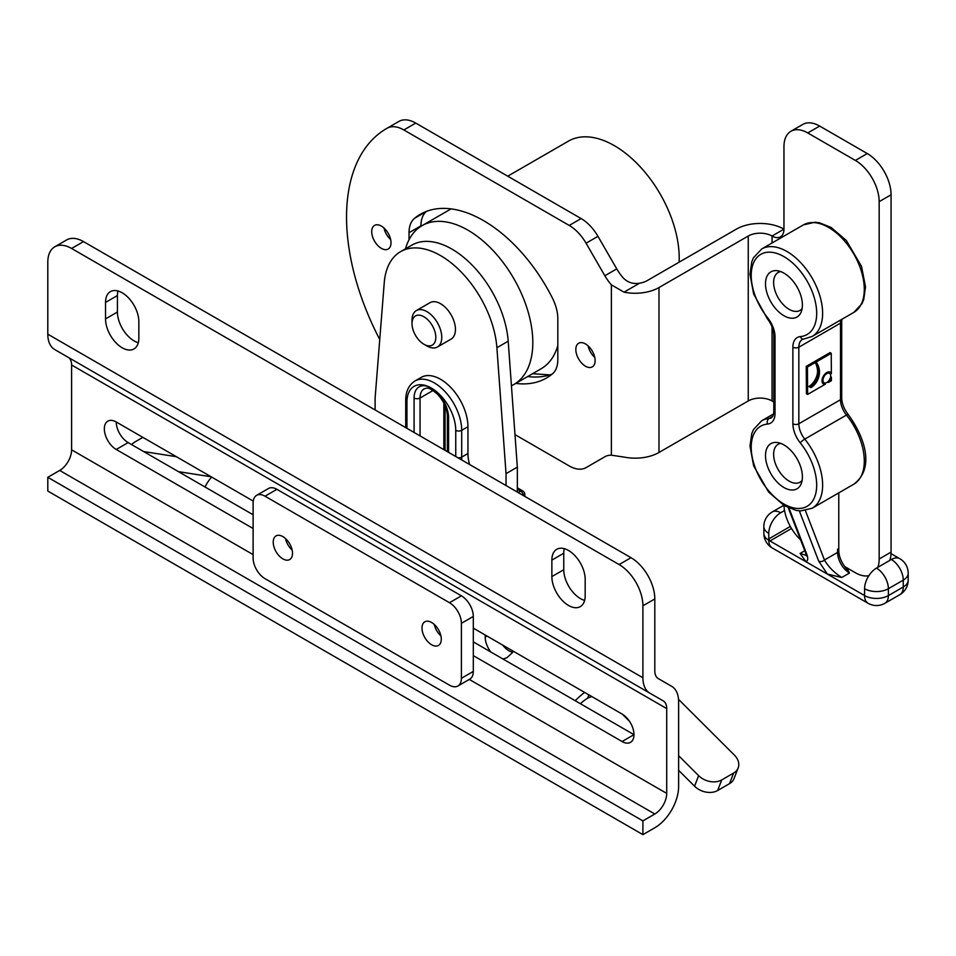 <?xml version="1.0" encoding="UTF-8"?>
<svg xmlns="http://www.w3.org/2000/svg" width="956" height="956" viewBox="0 0 956 956"><rect width="100%" height="100%" fill="white"/><g stroke="black" fill="none" stroke-linecap="round" stroke-linejoin="round"><path stroke-width="1.43" d="M265.015 578.667A16.838 9.715 60 0 1 253.113 558.041L253.113 503.071A16.838 9.715 60 0 1 256.602 495.363A16.838 9.715 60 0 1 265.015 496.2L449.499 602.71A16.838 9.715 60 0 1 461.401 623.324L461.401 678.306A16.838 9.715 60 0 1 457.912 686.002A16.838 9.715 60 0 1 449.499 685.177L265.015 578.667M256.602 495.363L268.505 488.492A16.838 9.715 60 0 1 276.917 489.329L461.401 595.839A16.838 9.715 60 0 1 473.304 616.453L473.304 671.423A16.838 9.715 60 0 1 469.814 679.13L457.912 686.002M422.002 628.068A13.647 7.875 60 0 1 424.823 621.818A13.647 7.875 60 0 1 438.469 629.693A13.647 7.875 60 0 1 438.469 645.443A13.647 7.875 60 0 1 427.953 641.799A13.647 7.875 60 0 1 422.002 628.068M434.263 624.423A13.647 7.875 -120 0 0 440.931 635.967M273.225 542.172A13.647 7.875 60 0 1 276.045 535.922A13.647 7.875 60 0 1 289.692 543.797A13.647 7.875 60 0 1 289.692 559.547A13.647 7.875 60 0 1 279.176 555.902A13.647 7.875 60 0 1 273.225 542.172M285.486 538.527A13.647 7.875 -120 0 0 292.154 550.082M253.113 528.501L116.238 449.475A16.838 9.715 60 0 1 105.244 434.645A16.838 9.715 60 0 1 107.825 421.154A16.838 9.715 60 0 1 116.238 421.99A16.838 9.715 -120 0 0 128.14 442.604L253.113 514.758M654.812 598.934L654.812 670.885A16.838 9.715 120 0 0 658.302 678.593L671.65 686.3A33.663 19.431 -60 0 1 678.617 701.704L678.617 786.525A33.663 19.431 -60 0 1 654.812 827.765L642.91 834.636L642.91 820.893L654.812 814.01A16.838 9.715 120 0 0 666.714 793.396L666.714 708.587A16.838 9.715 120 0 0 663.225 700.879L649.877 693.172A33.663 19.431 -60 0 1 642.91 677.756L642.91 605.805L654.812 598.934A33.663 19.431 -120 0 0 631.008 557.695L619.106 564.566A33.663 19.431 60 0 1 642.91 605.805M473.304 641.882L633.983 734.65L622.081 741.521L473.304 655.625M54.767 349.585L649.877 693.172L54.767 349.585A33.663 19.431 120 0 1 47.8 334.182L47.8 262.219A33.663 19.431 60 0 1 54.767 246.803A33.663 19.431 60 0 1 71.604 248.476L619.106 564.566M71.604 248.476L83.507 241.605A33.663 19.431 -120 0 0 66.669 239.932L54.767 246.803M83.507 241.605L631.008 557.695M105.53 302.419A23.565 13.611 60 0 1 110.406 291.628A23.565 13.611 60 0 1 128.57 297.937A23.565 13.611 60 0 1 138.847 321.658L138.847 338.149A23.565 13.611 60 0 1 133.971 348.94A23.565 13.611 60 0 1 115.807 342.63A23.565 13.611 60 0 1 105.53 318.91L105.53 302.419L117.433 295.547L117.433 312.038A23.565 13.611 -120 0 0 138.309 342.702M551.863 560.108A23.565 13.611 60 0 1 556.739 549.318A23.565 13.611 60 0 1 574.903 555.627A23.565 13.611 60 0 1 585.18 579.348L585.18 595.839A23.565 13.611 60 0 1 580.304 606.63A23.565 13.611 60 0 1 562.14 600.308A23.565 13.611 60 0 1 551.863 576.599L551.863 560.108L563.765 553.237L563.765 569.728A23.565 13.611 -120 0 0 584.642 600.392M116.238 421.99L253.244 501.087M473.304 628.14L622.081 714.036A16.838 9.715 60 0 1 633.075 728.866A16.838 9.715 60 0 1 630.494 742.358A16.838 9.715 60 0 1 622.081 741.521M117.97 290.983A23.565 13.611 -120 0 0 117.433 295.547M564.303 548.672A23.565 13.611 -120 0 0 563.765 553.237M663.225 700.879L68.115 357.293A16.838 9.715 -60 0 1 71.604 365.001L71.604 449.822A16.838 9.715 -60 0 1 59.702 470.436L47.8 477.307L47.8 491.049L642.91 834.636M47.8 477.307L642.91 820.893M485.206 635.011L485.206 637.066A16.838 9.715 -120 0 0 490.834 652.004M143.639 451.555L176.346 456.693M211.145 476.781L178.437 471.643M588.896 694.869L587.593 698.238A16.838 12.452 -158.9 0 1 591.955 696.637M584.63 692.407A33.663 11.615 134.9 0 0 575.201 700.712M587.593 698.238A16.838 5.808 134.9 0 0 580.423 703.724M717.657 790.504L721.72 779.929A16.838 12.452 -158.9 0 1 698.633 775.651L694.57 786.214A16.838 12.452 21.1 0 0 717.657 790.504L729.559 783.621A16.838 12.452 21.1 0 0 734.077 778.519L738.152 767.955A16.838 12.452 -158.9 0 1 733.622 773.057L729.559 783.621M694.57 786.214L678.617 770.297M629.478 721.278L622.404 714.228M678.617 755.682L698.633 775.651M721.72 779.929L733.622 773.057M678.521 699.35L734.339 755.037A16.838 12.452 -158.9 0 1 738.152 767.955M502.964 659.007L506.955 657.692L512.249 652.817A33.663 11.615 -45.1 0 1 513.456 651.323M131.629 444.624A16.838 5.808 165.1 0 1 135.621 441.553L142.874 437.358M512.691 652.267A16.838 9.715 60 0 1 502.737 645.133M205.086 487.022A33.663 24.916 -81.1 0 1 211.682 477.092M864.583 594.214L863.399 594.895L864.583 594.214L864.583 588.717A16.838 9.715 120 0 1 876.485 568.091L890.179 560.192L890.239 558.854A33.663 19.431 -120 0 0 891.076 552.114L879.173 558.985A33.663 19.431 60 0 1 877.823 567.326M889.725 560.455A33.663 19.431 -120 0 0 890.179 559.057L890.239 558.854M845.212 567.171L849.478 573.038L846.717 567.745M799.324 510.863L818.671 561.076A4.206 3.119 -21.1 0 0 824.442 560.013C828.446 566.86 834.218 572.692 841.758 577.496L827.37 574.09L769.962 540.953L791.532 528.501M863.399 594.895L827.37 574.09L818.671 561.076M806.84 555.245L806.267 555.926L805.633 552.927A4.206 3.119 158.9 0 0 806.768 554.205C808.25 558.208 807.987 560.718 805.992 561.758L800.1 553.44L806.278 555.424M790.337 526.445L768.779 538.897L769.962 540.953M891.016 553.871A16.838 9.715 -60 0 1 892.51 554.48A16.838 16.838 0 0 0 891.028 553.715M890.669 559.511L891.362 559.511A16.838 9.715 60 0 1 903.265 580.125A16.838 9.715 0 0 0 908.2 573.253A16.838 16.838 0 0 0 899.787 558.674A16.838 9.715 120 0 0 891.362 559.511M845.235 567.207C841.053 561.65 838.902 556.165 838.782 550.74A4.123 2.378 180 0 1 837.576 552.425L837.576 549.067M768.779 533.388A16.838 9.715 -60 0 1 780.682 512.775A16.838 9.715 -120 0 0 772.257 511.95A16.838 16.838 0 0 0 763.844 526.517A16.838 9.715 0 0 0 768.779 533.388L768.779 538.897M769.126 540.056L768.779 540.271A16.838 9.715 180 0 1 763.844 533.388A16.838 16.838 0 0 0 772.257 547.967L868.072 603.284A16.838 16.838 0 0 0 884.909 603.284A16.838 9.715 -120 0 0 888.387 595.588A16.838 9.715 180 0 1 864.583 595.588A16.838 9.715 120 0 0 868.072 603.284M780.682 512.775L784.553 510.54M876.485 568.091A16.838 9.715 60 0 1 888.387 588.717L903.265 580.125L903.265 586.996A16.838 9.715 60 0 1 899.787 594.704A16.838 16.838 0 0 0 908.2 580.125A16.838 9.715 180 0 1 903.265 586.996L888.387 595.588L888.387 588.717A16.838 9.715 0 0 1 864.583 588.717M864.248 594.979L864.583 595.588M768.779 540.271A16.838 9.715 120 0 0 772.257 547.967M807.617 394.422L806.422 393.729L806.231 366.351L813.986 361.882L815.181 362.563L807.426 367.044L807.617 394.422L825.291 384.216A6.8 3.932 -60 0 1 823.403 383.954A6.8 3.932 -60 0 1 823.403 376.102A6.8 3.932 -60 0 1 830.202 372.183A6.8 3.932 -60 0 1 831.373 373.712L831.23 353.302L816.113 362.025A34.942 20.172 -60 0 1 819.101 368.765A15.547 8.974 -60 0 1 817.906 379.46A11.854 6.847 -60 0 1 810.927 387.646L808.895 386.475A12.476 7.206 120 0 0 817.464 369.876A31.178 18.009 120 0 0 815.181 362.563M806.231 366.351L807.426 367.044M809.744 386.965A11.854 6.847 120 0 0 816.711 378.767L817.906 379.46M816.711 378.767A15.547 8.974 120 0 0 817.918 368.084L819.101 368.765M817.918 368.084A34.942 20.172 120 0 0 814.918 361.344L816.113 362.025M814.918 361.344L830.035 352.609L831.23 353.302M829.557 371.932A6.8 3.932 120 0 1 830.178 373.031L831.373 373.712M822.853 383.523A6.8 3.932 120 0 0 824.108 383.523L825.291 384.216M828.302 382.484L831.421 380.679L831.397 377.082A6.788 3.92 -60 0 1 828.302 382.484L827.514 382.03M830.609 376.628L831.397 377.082M826.821 373.617A5.437 3.143 120 0 0 823.259 378.409A5.437 3.143 120 0 0 824.096 382.77A5.437 3.143 120 0 0 829.533 379.628A5.437 3.143 120 0 0 829.533 373.342A5.437 3.143 120 0 0 826.821 373.617M826.94 372.434A5.437 3.143 -60 0 1 828.35 372.661L829.533 373.342M824.096 382.77L822.901 382.089A5.437 3.143 -60 0 1 821.993 380.918M802.12 308.633A21.88 12.631 60 0 1 800.041 310.401A21.88 12.631 60 0 1 778.16 297.77A21.88 12.631 60 0 1 778.16 272.496A21.88 12.631 60 0 1 780.729 271.588M802.12 480.426A21.88 12.631 60 0 1 800.041 482.194A21.88 12.631 60 0 1 778.16 469.563A21.88 12.631 60 0 1 778.16 444.301A21.88 12.631 60 0 1 780.729 443.393M783.956 273.129A26.087 15.069 -120 0 0 777.371 270.727A26.087 15.069 -120 0 0 770.906 301.965A26.087 15.069 -120 0 0 801.188 311.979A26.087 15.069 -120 0 0 783.956 273.129M783.956 444.922A26.087 15.069 -120 0 0 777.371 442.52A26.087 15.069 -120 0 0 770.906 473.758A26.087 15.069 -120 0 0 801.188 483.772A26.087 15.069 -120 0 0 783.956 444.922M800.59 539.841A33.663 19.431 60 0 1 783.98 505.449M844.841 566.657L855.369 572.74A33.663 19.431 60 0 0 868.873 575.679M879.173 558.985L879.173 201.656L891.076 194.785A33.663 19.431 -120 0 0 867.271 153.558L819.662 126.073A33.663 19.431 -120 0 0 802.825 124.4L790.923 131.271A33.663 19.431 60 0 1 807.76 132.944L855.369 160.429A33.663 19.431 60 0 1 879.173 201.656M772.054 242.991L772.054 236.024A16.838 9.715 -120 0 0 780.466 236.849A16.838 9.715 -120 0 0 783.956 229.141L783.956 146.686A33.663 19.431 60 0 1 790.923 131.271M773.786 402.094A16.838 9.715 -120 0 0 772.054 400.946L772.054 326.856M426.89 345.964L423.914 344.244L426.89 345.964A21.044 12.153 -120 0 0 437.406 347.004A21.044 12.153 -120 0 0 437.406 322.71A21.044 12.153 -120 0 0 416.362 310.569A21.044 12.153 -120 0 0 412.012 320.2L412.012 323.63A16.838 9.715 60 0 1 423.914 316.759A16.838 9.715 60 0 1 435.817 337.372A16.838 9.715 60 0 1 423.914 344.244L423.914 344.244A16.838 9.715 60 0 1 412.012 323.63M416.362 310.569L430.057 302.658A21.044 12.153 60 0 1 440.573 303.709A21.044 12.153 60 0 1 454.315 322.244A21.044 12.153 60 0 1 451.089 339.105L437.406 347.004M511.436 385.758A91.74 52.962 -120 0 0 513.814 384.527A91.74 52.962 -120 0 0 513.814 278.602A91.74 52.962 -120 0 0 422.074 225.64A91.74 52.962 -120 0 0 405.487 248.823M422.074 225.64L449.451 209.83A91.74 52.962 60 0 1 451.184 208.898M426.531 211.36A126.24 72.883 -120 0 0 426.34 211.515L414.438 218.386A126.24 72.883 60 0 1 420.305 214.299A126.24 72.883 60 0 1 552.401 298.033A33.663 19.431 -120 0 1 557.814 318.599L557.814 359.587A33.663 19.431 -120 0 1 552.401 373.916A126.24 72.883 60 0 1 546.545 377.99A126.24 72.883 60 0 1 515.762 383.404M414.438 218.386A33.663 19.431 -120 0 0 409.037 232.702L420.939 225.831A33.663 19.431 60 0 1 426.34 211.515M557.814 345.451A91.74 52.962 60 0 1 541.192 368.717L513.814 384.527M532.576 373.7L549.796 374.895A126.24 72.883 -120 0 0 552.21 374.071M507.732 176.179L568.473 141.118A91.74 52.962 60 0 1 614.35 145.659A91.74 52.962 60 0 1 679.107 262.195M469.599 464.508A33.663 19.431 60 0 1 467.95 453.514L467.95 426.711A38.718 22.346 -120 0 0 451.053 387.754A38.718 22.346 -120 0 0 421.214 377.381L414.964 380.99A38.718 22.346 -120 0 1 444.803 391.363A38.718 22.346 -120 0 1 461.7 430.32A4.206 2.426 180 0 1 455.749 430.32L455.749 456.514M524.067 495.961A4.206 2.426 0 0 0 524.82 494.563A4.206 4.206 0 0 0 522.717 490.93A4.206 2.426 120 0 0 520.614 491.133A4.206 2.426 60 0 1 523.541 495.65M508.198 341.184A79.957 46.163 -120 0 0 471.212 264.179A79.957 46.163 -120 0 0 411.905 245.118L400.6 251.643A79.957 46.163 60 0 1 459.908 270.703A79.957 46.163 60 0 1 496.893 347.709L506.035 473.65L517.339 467.114L508.198 341.184L496.893 347.709M517.339 467.114L517.339 492.077M506.035 485.552L506.035 473.65M375.111 409.957L375.111 398.055L384.252 282.677A79.957 46.163 60 0 1 400.6 251.643M588.095 345.857A13.647 7.875 -120 0 0 594.763 357.413M383.977 228.018A13.647 7.875 -120 0 0 390.645 239.562M575.835 349.502A13.647 7.875 60 0 1 578.655 343.252A13.647 7.875 60 0 1 589.171 346.909A13.647 7.875 60 0 1 595.134 360.639A13.647 7.875 60 0 1 592.302 366.889A13.647 7.875 60 0 1 581.786 363.232A13.647 7.875 60 0 1 575.835 349.502M371.717 231.651A13.647 7.875 60 0 1 374.537 225.413A13.647 7.875 60 0 1 385.053 229.058A13.647 7.875 60 0 1 391.004 242.788A13.647 7.875 60 0 1 388.184 249.038A13.647 7.875 60 0 1 377.668 245.381A13.647 7.875 60 0 1 371.717 231.651M597.906 460.768A33.663 19.431 -120 0 0 597.966 460.744L604.849 456.765A33.663 19.431 -120 0 1 611.374 455.187L624.029 457.076A33.663 19.431 0 0 0 658.983 452.475L748.249 400.946A16.838 9.715 180 0 1 772.054 400.946M891.076 194.785L891.076 552.114M604.849 275.746A33.663 19.431 -120 0 0 611.374 284.84L624.029 292.154L639.54 283.203C633.111 284.219 627.686 282.474 623.276 277.969A33.663 19.431 60 0 1 616.751 268.875L604.849 275.746L586.064 243.206L597.966 236.335L616.751 268.875M409.037 239.729L409.037 232.702M527.664 376.533A126.24 72.883 -120 0 0 549.796 374.895M586.064 467.615L597.966 460.744L586.064 467.615A33.663 19.431 60 0 1 569.226 465.942L514.985 434.622M387.108 128.235A193.566 111.756 -120 0 0 386.63 128.51L398.533 121.639A193.566 111.756 60 0 1 399.01 121.364L387.108 128.235A33.663 19.431 60 0 1 403.85 129.956L415.752 123.085A33.663 19.431 -120 0 0 399.01 121.364M415.752 123.085L581.129 218.566L569.226 225.437A33.663 19.431 60 0 1 586.064 243.206M597.966 236.335A33.663 19.431 -120 0 0 581.129 218.566M569.226 225.437L403.85 129.956M386.63 128.51A193.566 111.756 -120 0 0 379.747 339.488M639.54 283.203A16.838 9.715 0 0 0 647.081 280.682L736.347 229.141A33.663 19.431 180 0 1 783.956 229.141L772.054 236.024A16.838 9.715 0 0 0 748.249 236.024L658.983 287.553A33.663 19.431 180 0 1 624.029 292.154M473.304 671.423L461.401 678.306M276.917 489.329L265.015 496.2M461.401 595.839L449.499 602.71M473.304 616.453L461.401 623.324M47.8 334.182L642.91 677.756M128.14 442.604L116.238 449.475M117.433 312.038L105.53 318.91M563.765 569.728L551.863 576.599M59.702 470.436L654.812 814.01M469.312 679.429L666.714 793.396M71.604 449.822L253.113 554.611M71.604 365.001L666.714 708.587M485.206 637.066L486.986 636.039M890.179 559.057L890.179 560.192M841.758 577.496L849.478 573.038A16.838 9.715 -120 0 1 837.576 552.425L824.442 560.013L805.418 510.647M804.797 550.74L800.1 553.44M806.768 554.205L788.987 508.066M840.874 319.866A16.838 9.715 -120 0 0 840.491 323.14L840.491 399.716A16.838 9.715 -120 0 0 846.442 415.059A50.501 29.158 60 0 1 853.828 484.19L812.17 508.234A50.501 29.158 -120 0 0 804.785 439.103L846.442 415.059A4.206 0.884 -38.8 0 1 848.235 414.534C864.953 437.454 874.991 468.249 853.828 484.19M767.584 424.046A21.044 12.153 -120 0 0 775.029 413.458L775.029 336.882A21.044 12.153 -120 0 0 767.584 317.715A46.294 26.72 60 0 1 758.873 255.658A46.294 26.72 60 0 1 809.027 284.613A46.294 26.72 60 0 1 800.315 336.608A21.044 12.153 -120 0 0 792.883 347.195L792.883 423.771A21.044 12.153 -120 0 0 800.315 442.939A46.294 26.72 60 0 1 809.027 504.995A46.294 26.72 60 0 1 758.873 476.04A46.294 26.72 60 0 1 767.584 424.046A4.206 3.322 -95.1 0 1 769.078 418.489A50.501 29.158 -120 0 0 761.681 420.771L773.631 413.876M775.029 413.458A4.206 2.426 180 0 1 773.786 411.737C773.679 414.51 772.926 416.505 771.54 417.724A16.838 9.715 60 0 1 769.078 418.489L772.842 416.314M773.786 411.737L773.786 335.162A4.206 2.426 0 0 0 775.029 336.882M767.584 317.715A4.206 0.884 141.2 0 0 767.286 318.623C771.504 324.204 773.667 329.724 773.786 335.162M800.315 336.608A4.206 3.322 84.9 0 0 803.661 339.081L812.17 336.44A50.501 29.158 -120 0 0 812.17 278.136A50.501 29.158 -120 0 0 761.681 248.978L753.471 257.785L751.786 261.789L749.994 274.264L753.651 294.006L767.286 318.623M792.883 347.195A4.206 2.426 0 0 0 798.834 347.195A16.838 9.715 60 0 1 802.311 339.488L803.661 339.081M792.883 423.771A4.206 2.426 0 0 0 798.834 423.771L798.834 347.195L840.491 323.14A4.206 2.426 0 0 0 841.722 321.419L841.878 319.292M800.315 442.939A4.206 0.884 -38.8 0 1 804.785 439.103A16.838 9.715 60 0 1 798.834 423.771L840.491 399.716A4.206 2.426 0 0 0 841.722 397.995L841.722 321.419M803.339 224.923A50.501 29.158 60 0 1 853.828 254.081A50.501 29.158 60 0 1 853.828 312.385L862.025 303.614L863.722 299.598L865.515 286.848L861.547 266.461L846.347 240.494L831.087 227.444L819.376 222.76L815.062 222.222L803.339 224.923L761.681 248.978M406.945 428.336L406.945 402.141A34.512 19.921 60 0 1 431.347 388.052A24.402 14.089 -120 0 0 414.091 398.019L414.091 432.459M420.043 435.9L420.043 398.019A4.206 2.426 180 0 1 414.091 398.019M433.068 390.502L420.043 398.019A20.195 11.663 60 0 1 424.225 388.769C426.46 388.805 426.95 385.137 437.705 394.386C443.859 401.305 447.085 408.582 447.372 416.23A4.206 2.426 -0 0 0 448.603 417.951A24.402 14.089 -120 0 0 431.347 388.052A34.512 19.921 60 0 1 455.749 430.32M448.603 452.391L448.603 417.951M461.82 460.027A33.663 19.431 60 0 1 461.7 457.111A4.206 2.426 180 0 1 457.96 457.793M467.95 453.514L461.7 457.111L461.7 430.32L467.95 426.711M414.964 380.99C408.774 385.017 405.691 391.494 405.714 400.421A4.206 2.426 0 0 0 406.945 402.141M405.714 400.421L405.714 427.224A4.206 2.426 0 0 0 405.786 427.667M517.339 489.245L520.614 491.133L518.164 492.543M443.847 403.097L443.847 449.643M867.271 153.558L855.369 160.429M807.76 132.944L819.662 126.073M611.374 455.187L611.374 284.84M658.983 452.475L658.983 287.553M748.249 236.024L748.249 400.946M892.51 554.48L899.787 558.674M838.782 492.878L838.782 550.74M805.633 552.927L788.222 507.72M763.844 526.517L763.844 533.388M772.257 511.95L783.753 505.306M908.2 573.253L908.2 580.125M884.909 603.284L899.787 594.704M761.681 420.771L753.471 429.579L751.786 433.582L749.994 446.058L753.651 465.799L768.54 491.958L784.207 505.581L796.145 510.396L800.483 510.946L812.17 508.234M848.235 414.534C844.005 408.953 841.842 403.444 841.722 397.995M812.17 336.44L853.828 312.385M447.372 416.23L447.372 451.674M445.078 450.36L445.078 405.786M524.82 496.391L524.82 494.563M517.339 487.823L522.717 490.93"/></g></svg>
